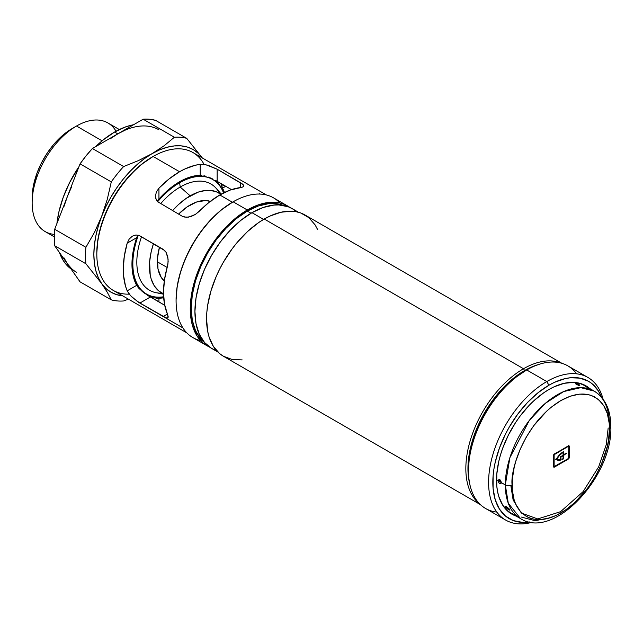 <?xml version="1.0" encoding="UTF-8"?>
<svg xmlns="http://www.w3.org/2000/svg" width="643" height="643" viewBox="0 0 643 643"><rect width="100%" height="100%" fill="white"/><g stroke="black" fill="none" stroke-linecap="round" stroke-linejoin="round"><path stroke-width="0.96" d="M179.614 182.765L178.738 182.258L179.614 182.765A66.149 38.194 120 0 0 157.623 201.806A66.149 38.194 -60 0 1 179.614 182.765L180.209 187.025L179.614 182.765A66.149 38.194 -60 0 1 212.688 179.493A66.149 38.194 -60 0 1 223.571 192.932A66.149 38.194 120 0 0 179.614 182.765M163.619 296.769A66.149 38.194 -60 0 1 146.54 294.068A66.149 38.194 -60 0 1 138.333 235.217A66.149 38.194 120 0 0 163.619 296.769M54.342 234.406A62.725 36.217 -60 0 1 32.15 202.85A62.725 36.217 -60 0 1 76.501 126.036L72.265 128.479A56.737 32.761 120 0 0 32.15 197.964L32.922 188.479L36.884 173.393L41.256 163.322L46.818 153.685L53.361 144.868L60.627 137.192L68.335 130.971L76.501 126.036A62.725 36.217 120 0 0 35.526 181.302A62.725 36.217 120 0 0 45.139 231.568L54.285 236.841M102.1 140.817L76.501 126.036L102.1 140.817M76.621 272.359A82.312 47.526 -60 0 1 67.37 263.783L80.053 281.835L111.287 299.863L107.252 292.211L101.658 283.579L85.913 263.767L54.679 245.73L67.37 263.783L71.598 268.645M114.599 132.032A82.312 47.526 120 0 0 95.638 146.644L103.242 139.877L114.599 132.032L117.773 133.865L114.599 132.032L125.956 126.767L133.559 124.75A82.312 47.526 120 0 0 114.599 132.032M78.968 166.666A82.312 47.526 120 0 0 56.922 223.483L58.899 211.893L63.271 197.192L69.605 182.58L78.968 166.666M59.413 252.466A82.312 47.526 120 0 0 70.987 268.927L66.205 264.522L63.271 260.56L59.413 252.466M162.036 293.112A61.358 35.429 -60 0 1 141.508 236.825A61.358 35.429 120 0 0 155.903 292.653L163.515 294.205M160.597 203.751A61.358 35.429 -60 0 1 180.209 187.025A61.358 35.429 120 0 0 160.597 203.751M210.976 201.572L205.631 200.528L196.565 202.023L186.944 207.022L178.569 214.127A46.392 26.789 -60 0 1 190.167 204.988A46.392 26.789 -60 0 1 210.333 201.347M167.116 267.44L157.358 261.805L167.116 267.44M190.167 195.842L180.209 187.025L190.167 195.842A57.589 33.251 -60 0 1 220.943 194.315L216 191.606L209.361 190.312L205.744 190.424L198.108 192.161L186.173 198.374L178.344 204.691L172.541 210.647A57.589 33.251 -60 0 1 190.167 195.842M163.507 293.803A57.589 33.251 -60 0 1 153.452 243.721L151.193 251.718L149.634 261.661L150.221 275.1L151.193 279.014L154.248 285.773L158.684 290.877L163.507 293.803M221.296 194.114L216.152 188.303A61.358 35.429 120 0 0 180.209 187.025A61.358 35.429 -60 0 1 219.609 193.39M164.295 281.095A46.392 26.789 -60 0 1 159.472 247.193L157.519 258.004L157.985 268.838L161.232 277.43L164.801 281.538M128.447 299.172L123.633 300.964L128.447 299.172M122.692 295.852A82.312 47.526 -60 0 1 101.658 283.579A82.312 47.526 -60 0 1 101.658 216.369L94.457 232.388L85.913 247.306A89.795 51.842 120 0 0 85.913 263.767L101.658 283.579L107.252 292.211L111.287 299.863L80.053 281.835L54.679 245.73L54.277 237.733L54.679 229.278L80.053 163.869L86.025 155.911L92.399 148.517L143.148 119.212L149.522 119.252L155.493 120.313L186.727 138.349A89.795 51.842 120 0 0 174.382 137.248L164.013 145.84L152.061 153.661L138.446 160.597L123.633 166.545A89.795 51.842 120 0 0 111.287 181.905L107.252 199.402L101.658 216.369L107.252 199.402L111.287 181.905L80.053 163.869L54.679 229.278L85.913 247.306L94.457 232.388L101.658 216.369A82.312 47.526 -60 0 1 152.061 153.661L164.013 145.84L174.382 137.248L143.148 119.212L92.399 148.517L123.633 166.545L138.446 160.597L152.061 153.661A82.312 47.526 -60 0 1 202.312 157.945M186.727 138.349L202.473 158.162L186.727 138.349L155.493 120.313A89.795 51.842 120 0 0 143.148 119.212L174.382 137.248A89.795 51.842 -60 0 1 186.727 138.349M71.598 186.824L67.37 196.573L64.003 206.403M64.003 257.843L67.37 263.783M125.369 130.055L117.773 133.865L110.178 138.824M111.287 299.863A89.795 51.842 120 0 0 123.633 300.964A89.795 51.842 -60 0 1 111.287 299.863M202.473 158.162L198.237 153.299L193.221 149.586L187.499 147.094L181.165 145.865L174.333 145.921L167.124 147.255L159.657 149.851L152.061 153.661L144.466 158.62L136.999 164.648L129.79 171.641L122.958 179.469L116.632 188.005L110.909 197.112L105.886 206.62L101.658 216.369L98.291 226.199L95.839 235.933L94.352 245.417L93.854 254.475L94.352 262.963L95.839 270.727L98.291 277.639L101.658 283.579L105.886 288.442L110.909 292.155L116.632 294.647L122.958 295.876M117.773 133.865A82.312 47.526 -60 0 1 158.934 129.79M119.309 129.532L107.863 122.926A62.725 36.217 120 0 0 76.501 126.036A62.725 36.217 -60 0 1 116.045 131.22M54.679 245.73L85.913 263.767A89.795 51.842 -60 0 1 85.913 247.306L54.679 229.278A89.795 51.842 120 0 0 54.679 245.73M80.053 163.869L111.287 181.905A89.795 51.842 -60 0 1 123.633 166.545L92.399 148.517A89.795 51.842 120 0 0 80.053 163.869M129.243 294.14A79.619 45.966 -60 0 1 96.82 253.985A79.619 45.966 -60 0 1 153.122 156.474L152.061 157.085A78.124 45.106 120 0 0 96.82 252.763L97.881 239.71L101.023 225.926L106.127 211.949L112.999 198.317L121.374 185.554L130.923 174.14L141.283 164.528L153.122 156.474A79.619 45.966 120 0 0 101.104 226.633A79.619 45.966 120 0 0 113.313 290.435L186.84 332.881M523.515 368.728A81.565 47.092 120 0 0 471.15 437.65A81.565 47.092 120 0 0 479.622 503.871A81.565 47.092 -60 0 1 471.15 437.65A81.565 47.092 -60 0 1 523.515 368.728L264.241 219.038A81.565 47.092 120 0 0 210.952 290.917A81.565 47.092 120 0 0 223.459 356.27L219.657 353.626L213.372 346.4L209.047 336.836L207.673 331.29L206.564 318.936L206.845 312.249L207.673 305.304L210.952 290.909L216.281 276.321L219.657 269.128L223.459 262.087L232.195 248.761L237.05 242.596L247.499 231.568L258.582 222.623L264.241 219.038L523.515 368.728A81.565 47.092 -60 0 1 560.929 363.038A81.565 47.092 120 0 0 523.515 368.728L524.575 370.561L523.515 368.728M469.695 483.713A80.07 46.232 -60 0 1 524.575 370.561L519.022 374.081L508.139 382.866L497.883 393.693L488.656 406.135L480.811 419.734L474.638 433.945L470.395 448.243L469.044 455.244L467.959 468.626L468.233 474.88L469.695 483.713M200.512 340.541A80.664 46.577 -60 0 1 176.086 300.602A80.664 46.577 -60 0 1 233.128 201.806L232.493 202.175A79.772 46.055 120 0 0 176.086 299.871L177.171 286.537L180.378 272.471L185.594 258.197L192.603 244.276L201.155 231.239L210.904 219.593L221.489 209.779L233.128 201.806A80.664 46.577 120 0 0 180.426 272.889A80.664 46.577 120 0 0 192.796 337.535L206.974 345.717A80.664 46.577 -60 0 1 194.612 281.079A80.664 46.577 -60 0 1 247.306 209.996L233.128 201.806L247.306 209.996L241.72 213.54L230.749 222.39L225.476 227.614L215.614 239.389L206.974 252.57L203.212 259.531L196.999 273.854L194.612 281.079L192.723 288.257L190.537 302.178L190.537 315.086L191.365 321.01L192.723 326.491L196.999 335.951L203.212 343.105L209.369 346.947A80.664 46.577 -60 0 1 206.974 345.717M217.149 181.318L231.528 189.621L215.156 180.217L217.149 181.318L217.149 169.189L241.993 183.625L243.93 185.956L242.974 186.968L240.426 187.571A79.619 45.966 120 0 0 219.793 194.966A79.619 45.966 120 0 0 199.153 211.402L195.384 214.44L190.931 216.554L186.309 217.302L182.226 216.241L157.374 201.548L156.265 199.949L155.437 196.059L156.394 191.927L158.942 188.182A79.619 45.966 -60 0 1 179.574 171.745L153.122 156.474L179.574 171.745A79.619 45.966 -60 0 1 200.214 164.359L203.984 164.455L208.436 165.46L217.149 169.189L217.149 181.318M212.954 179.1L210.631 178.031L212.954 179.1M208.316 177.082L210.631 178.031L208.316 177.082M203.935 175.724L206.073 176.303L203.935 175.724M243.93 185.956L243.753 185.288L243.665 186.51L241.889 187.322L230.298 190.039L219.793 194.966L232.388 202.232L219.793 194.966L209.288 202.167L195.384 214.44L188.608 217.125L184.139 217.012L182.226 216.241L157.374 201.548L155.614 198.076L155.437 196.059L156.394 191.927L158.942 188.182L158.942 199.113L158.942 188.182L169.077 178.955L179.574 171.745L184.854 168.988L195.215 165.275L200.214 164.359L200.214 175.282L190.159 177.034L179.574 181.768L168.996 189.251L163.869 193.913L157.27 201.436L158.942 199.113A67.346 38.885 -60 0 1 179.574 181.768A67.346 38.885 -60 0 1 200.214 175.282L201.966 175.378L200.214 175.282L200.214 164.359L206.146 164.849L217.149 169.189L243.11 184.509M222.116 189.677A67.346 38.885 120 0 0 215.759 180.538A67.346 38.885 -60 0 1 222.116 189.677M221.345 185.433L221.98 184.581L225.741 186.277L221.489 184.686L222.494 188.15A67.346 38.885 -60 0 1 224.471 192.49M166.095 317.899L138.004 301.929L130.593 295.724L127.193 290.829A79.619 45.966 -60 0 1 127.193 243.167L129.163 239.092L132.265 236.198L136.043 234.968L139.852 235.868L164.761 250.577L166.095 252.313L167.759 256.694L168.153 261.605L167.413 266.387A79.619 45.966 120 0 0 167.413 314.041L168.153 316.557L167.759 317.891L166.095 317.899L163.129 316.517L167.413 314.041L168.104 317.377L167.1 318.068L167.759 317.891M247.306 211.097A79.322 45.798 120 0 0 196.477 277.84A79.322 45.798 120 0 0 204.337 342.293L200.672 338.765L195.488 330.558L192.297 320.254L191.22 308.238L192.297 294.984L195.488 280.991L200.672 266.805L207.649 252.964L216.144 240L225.846 228.418L236.367 218.652L247.306 211.097L251.019 213.235L247.306 211.097L258.253 206.017L268.774 203.63L278.467 204.016L283.362 205.43A79.322 45.798 120 0 0 247.306 211.097M251.96 212.68A80.664 46.577 120 0 0 199.266 283.764A80.664 46.577 120 0 0 211.627 348.41L204.538 342.526L199.266 334.175L196.019 323.694L194.925 311.477L196.019 297.998L199.266 283.764L204.538 269.337L211.627 255.263L220.276 242.081L230.138 230.298L240.836 220.372L251.96 212.68L263.606 219.408L251.96 212.68L263.091 207.52L273.789 205.093L278.853 204.932L288.152 206.741L292.3 208.686A80.664 46.577 120 0 0 251.96 212.68M538.504 364.525L530.121 367.675L524.575 370.561A80.07 46.232 -60 0 1 538.504 364.525M561.934 363.327L305.023 214.995A81.565 47.092 120 0 0 264.241 219.038L269.891 216.096L280.983 212.238L291.424 211.201L296.278 211.764L300.828 213.026L308.825 217.647L315.102 224.873L317.521 229.382M242.17 359.911L232.195 359.509L223.459 356.27L480.369 504.602M215.775 350.355L211.627 348.41L217.873 352.01M298.537 212.286L292.3 208.686L296.053 211.306M289.905 207.456L283.491 204.056L278.998 202.802L269.136 202.408L258.438 204.836L247.306 209.996A80.664 46.577 -60 0 1 287.638 206.001A80.664 46.577 -60 0 1 289.905 207.456M287.638 206.001L273.46 197.811A80.664 46.577 120 0 0 233.128 201.806A80.664 46.577 -60 0 1 279.922 202.995M266.459 194.982L192.932 152.528A79.619 45.966 120 0 0 153.122 156.474A79.619 45.966 -60 0 1 204.104 164.471M160.075 297.13A67.346 38.885 -60 0 1 148.983 296.198A67.346 38.885 120 0 0 160.075 297.13M157.342 300.996L158.942 301.977L157.342 300.996M155.598 299.566L156.225 300.193L155.598 299.566M163.684 297.765A67.346 38.885 -60 0 1 158.942 298.231L156.016 298.593M132.265 236.198L136.043 234.968L139.852 235.868L163.129 249.307L166.095 252.313L168.104 259.129L167.919 264.048L164.479 279.777L163.491 292.477L164.479 304.035L167.413 314.041L163.129 316.517L139.852 303.07L150.349 297.01L139.852 303.07L132.265 297.396L129.163 294.044L127.193 290.829L136.662 285.363L127.193 290.829L125.489 286.039L123.528 275.212L123.279 269.264L124.268 256.565L127.193 243.167L136.662 237.709L133.149 251.341L131.952 264.249L133.149 275.783L134.62 280.846L137.618 286.834L142.28 291.488L148.42 295.852L164.729 305.312L144.257 293.023L138.904 288.369L136.662 285.363A67.346 38.885 -60 0 1 136.662 237.709L137.835 235.097L136.662 237.709L127.193 243.167L129.163 239.092L132.466 236.077M158.942 314.097L182.925 327.93M156.418 298.473L158.942 298.231L158.942 301.977L158.942 298.231L163.869 297.741M240.426 187.571L240.426 182.636L240.426 187.571M221.489 184.686L221.98 184.581M224.536 192.659L222.494 188.15L225.741 186.277L222.494 188.15L221.449 185.835M260.214 194.065L259.523 193.656M496.838 512.093A82.312 47.526 -60 0 1 468.482 470.764A82.312 47.526 -60 0 1 526.689 369.95L524.575 371.172A79.322 45.798 120 0 0 468.482 468.321L469.567 455.059L472.758 441.074L477.942 426.88L484.91 413.039L493.414 400.075L503.107 388.493L513.628 378.735L526.689 369.95A82.312 47.526 120 0 0 472.918 442.488A82.312 47.526 120 0 0 485.537 508.444L505.639 520.058A82.312 47.526 -60 0 1 493.02 454.095A82.312 47.526 -60 0 1 546.799 381.556A82.312 47.526 120 0 0 489.074 473.465A82.312 47.526 120 0 0 531.978 522.317A82.312 47.526 -60 0 1 505.639 520.058M548.913 385.221L546.799 381.556L526.689 369.95L546.799 381.556A82.312 47.526 -60 0 1 587.951 377.481A82.312 47.526 -60 0 1 603.086 399.158A82.312 47.526 120 0 0 546.799 381.556L548.913 385.221L537.974 392.785L527.453 402.55L517.752 414.132L509.256 427.089L505.559 433.937L499.45 448.018L495.239 462.18L493.904 469.117L493.093 475.868L493.093 488.567L495.239 499.78L499.45 509.079L505.559 516.112L513.331 520.597L522.478 522.373L529.543 521.955A79.322 45.798 -60 0 1 493.695 470.507A79.322 45.798 -60 0 1 548.913 385.221A79.322 45.798 -60 0 1 601.551 397.229L598.376 390.904L592.267 383.871L588.578 381.299L580.074 378.148L570.381 377.762L565.197 378.614L554.411 382.36L548.913 385.221M548.913 389.505A74.082 42.776 -60 0 1 585.958 385.832A74.082 42.776 -60 0 1 589.8 388.573L585.958 385.832L582.148 384.048L573.604 382.384L564.12 383.324L554.049 386.829L548.913 389.505A74.082 42.776 -60 0 0 500.519 454.786A74.082 42.776 -60 0 0 511.876 514.151L508.42 511.74L502.713 505.181L498.783 496.492L497.537 491.453L496.782 486.02L496.782 474.156L498.783 461.377L500.519 454.786L502.713 448.147L508.42 434.998L515.678 422.419L519.809 416.495L528.867 405.677L533.706 400.886L543.777 392.76L548.913 389.505M587.292 387.014L587.686 387.351A74.082 42.776 120 0 0 584.881 385.245M594.55 396.86L593.923 396.482M513.564 514.713L514.054 514.89A74.082 42.776 120 0 1 510.831 513.508M516.168 516.112A74.082 42.776 -60 0 1 511.876 514.151L516.168 516.112M587.951 377.481L567.849 365.875A82.312 47.526 120 0 0 526.689 369.95A82.312 47.526 -60 0 1 576.65 373.84M509.995 509.979L507.833 509.168L505.277 506.571L507.496 507.319L509.899 510.188L508.726 509.746L509.336 508.991L508.726 509.746L506.089 507.721L505.277 506.571L506.612 506.732L509.979 510.14M500.817 481.768L500.117 482.146L500.817 481.768A1.495 0.868 0 0 0 500.776 481.969A1.495 0.868 180 0 1 500.817 481.768L500.117 482.146L500.672 481.438L500.31 480.811L500.656 481.43L500.117 482.146L499.442 481.285L499.603 480.482L500.391 480.747M499.844 480.434L499.378 480.94A1.495 0.868 180 0 1 497.987 480.707L496.533 479.871L497.987 480.707L499 479.525L500.238 480.241L501.098 481.784L500.752 483.624L499 483.014L497.987 480.707A1.495 0.868 0 0 0 499.378 480.94L500.117 482.146M499.796 480.016L499.924 479.445M609.443 428.728C611.405 444.04 596.8 491.477 560.768 513.042C524.736 533.079 510.132 502.513 512.085 484.943A4.79 2.765 180 0 1 505.31 484.943L508.291 503.26L520.565 518.644A73.632 42.51 -60 0 1 505.31 484.943L501.21 482.571L505.31 484.943A73.632 42.51 -60 0 1 537.452 410.837A73.632 42.51 -60 0 1 594.196 391.113A73.632 42.51 -60 0 1 609.443 424.822A4.79 2.765 180 0 1 610.85 426.775A4.79 2.765 180 0 1 609.443 428.728A4.79 2.765 0 0 0 610.85 426.775C610.802 410.025 605.248 398.138 594.196 391.113L580.782 387.665L563.67 391.563L545.449 403.241L529.293 420.474L509.907 457.607L505.31 484.943A4.79 2.765 0 0 0 512.085 484.943C510.132 469.623 524.736 422.194 560.768 400.621C596.8 380.584 611.405 411.158 609.443 428.728L609.21 423.351L607.354 413.618L603.697 405.548L598.4 399.448L591.648 395.549L587.815 394.481L579.399 394.143L570.261 396.217L560.768 400.621L551.268 407.188L546.638 411.199L533.722 425.706L526.344 436.959L520.291 448.975L515.79 461.288L514.183 467.413L512.318 479.292L512.318 490.312L514.183 500.045L515.79 504.313L520.291 511.434L526.344 516.458L529.888 518.113L533.722 519.19L542.137 519.52L546.638 518.78L555.994 515.533L565.535 510.02L574.898 502.464L587.815 487.957L595.193 476.704L601.245 464.696L607.354 446.258L608.511 440.238L609.443 428.728M499.072 479.871L499.121 479.437M506.081 509.545A73.632 42.51 120 0 0 510.614 512.905L506.081 509.545M594.196 391.113L584.246 385.366A73.632 42.51 120 0 0 579.07 383.124L584.246 385.366L587.678 387.761M575.662 383.574L579.833 385.245L577.004 384.755L575.662 383.574M499.482 481.39L499.177 480.618M501.315 483.142L500.913 482.965M514.4 514.681L510.614 512.905L520.565 518.644C554.001 540.273 612.699 476.334 610.85 426.775M568.533 445.623L569.232 446.322L569.232 457.567A1.198 0.691 -60 0 1 568.388 459.03L554.419 467.099A1.198 0.691 -60 0 1 553.816 467.156A1.198 0.691 -60 0 1 553.567 466.609L553.567 455.365A1.198 0.691 -60 0 1 554.419 453.902L568.983 445.776L569.232 457.567L568.388 459.03L554.419 467.099L553.567 466.609L553.816 454.537L568.388 445.832A1.198 0.691 -60 0 1 568.983 445.776A1.198 0.691 -60 0 1 569.232 446.322L568.597 445.961A1.198 0.691 120 0 0 568.573 445.752M608.174 427.997L606.277 444.643L598.697 466.794L583.072 491.67L560.575 511.675L537.725 518.949L521.352 513.042L513.122 499.965L510.831 485.457M501.419 482.379L500.841 482.049M501.21 482.571C500.166 479.501 499.089 478.874 497.987 480.707C499.089 483.745 500.166 484.372 501.21 482.571A1.495 0.868 180 0 1 500.776 481.969A1.495 0.868 0 0 0 501.21 482.571M579.311 385.414C580.05 384.988 578.973 384.369 576.088 383.549A1.495 1.182 95.1 0 1 576.715 384.562A1.495 1.182 -84.9 0 0 576.088 383.549C575.324 384.048 576.401 384.667 579.311 385.414A1.495 1.182 -84.9 0 0 578.917 385.286A1.495 1.182 95.1 0 1 579.311 385.414M569.232 457.567L568.806 457.326L569.232 457.567M568.388 459.03L567.962 458.789L568.388 459.03M554.419 467.099L553.784 466.73L554.419 467.099M553.784 466.239L554.065 454.191L568.388 446.322L568.806 446.572L568.388 458.547L554.121 466.641L568.549 458.411L568.774 446.403L567.962 446.081L568.388 446.322L554.121 454.705L554.121 466.641M568.685 446.298L568.139 446.033M556.701 459.182L560.551 459.608L560.551 456.715L563.091 455.244L563.091 452.35L559.643 455.22L556.701 459.182A13.471 7.78 -60 0 1 563.091 452.35L563.091 455.244L560.551 456.715L560.551 459.608A13.471 7.78 -60 0 1 556.701 459.182L556.701 459.182M562.689 452.117L563.091 452.35L562.689 452.117M555.472 459.158L557.706 459.922L560.342 459.641M556.107 459.52L559.482 454.858L563.517 451.619L563.517 455.003L563.091 454.754L566.692 453.17L563.517 455.493L563.091 455.244L563.517 458.877A14.066 8.126 -60 0 1 562.038 459.624L562.038 459.134A13.471 7.78 120 0 0 563.091 458.628L563.517 458.877A14.066 8.126 -60 0 1 562.038 459.624L562.038 459.134A13.471 7.78 -60 0 0 563.091 458.628L563.091 455.734L560.977 456.956L560.977 460.002A14.066 8.126 -60 0 1 556.332 459.657A14.066 8.126 -60 0 1 556.107 459.52A14.066 8.126 -60 0 1 563.517 451.619L563.517 455.003L566.692 453.17L563.517 455.493L563.517 458.877L562.673 455.493L563.091 455.734L560.977 456.956L560.551 456.715L560.977 460.002L560.358 459.649L560.977 460.002L558.341 460.292L556.107 459.52A14.066 8.126 120 0 0 560.23 459.673M142.794 291.906L146.54 294.068M32.15 202.85L32.15 197.964M208.943 177.323L212.688 179.493M96.82 253.985L96.82 252.763M153.122 156.474L152.061 157.085M176.086 300.602L176.086 299.871M233.128 201.806L232.493 202.175M468.482 470.764L468.482 468.321M526.689 369.95L524.575 371.172M500.551 480.562L499.876 480.434L500.768 482.025L501.01 481.35M521.465 517.093L535.129 520.717L550.721 517.639M499.892 480.442L500.776 481.961M578.965 385.294L578.37 385.519L578.965 385.294L576.249 384.273L576.506 384.803M556.332 459.657L555.697 459.295"/></g></svg>
